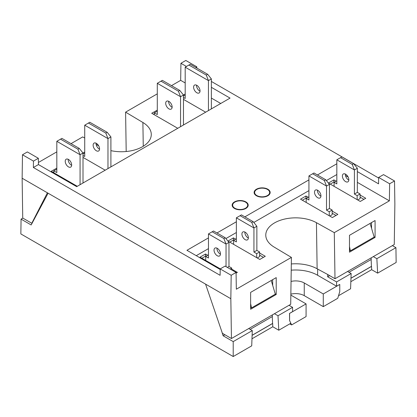 <?xml version="1.0" encoding="UTF-8"?>
<svg xmlns="http://www.w3.org/2000/svg" width="417" height="417" viewBox="0 0 417 417"><rect width="100%" height="100%" fill="white"/><g stroke="black" fill="none" stroke-linecap="round" stroke-linejoin="round"><path stroke-width="0.63" d="M350.968 278.191L371.448 266.364L371.13 259.51M339.761 284.446L339.761 291.634L337.744 298.296L323.284 306.646L323.284 293.959L339.761 284.446L336.571 286.198L317.613 275.251A31.067 17.936 0 0 0 291.217 270.18M289.789 323.868L291.624 324.926L306.078 316.581L306.078 303.894L290.842 295.1M274.449 313.699L277.998 315.747L292.572 307.339L292.635 311.567L289.601 313.407L306.078 303.894M289.601 313.407L289.601 320.595L290.847 323.258L278.785 330.222L272.786 326.761L251.983 338.776M291.624 324.926L289.601 320.595M289.523 313.36L289.575 320.579M252.108 335.263L272.588 323.441L272.27 316.581M323.284 306.646L304.248 295.653A12.166 7.026 0 0 0 290.858 294.162M291.05 281.428A12.166 7.026 180 0 1 304.248 282.966L323.284 293.959M329.539 275.7L327.658 276.784L336.571 281.934L336.571 286.198M327.658 276.784L327.658 274.464L334.997 278.744L394.263 244.529L394.868 204.012L394.518 180.962L389.634 183.782L378.646 177.439L383.531 174.619L394.518 180.962M291.311 263.956A30.889 17.837 180 0 1 317.128 268.783L327.658 274.464M250.627 307.397L251.524 307.913L250.627 303.644M251.524 307.913L275.324 294.173L271.232 280.49M233.212 341.606L233.212 356.535L251.722 345.849L252.28 330.598L233.212 341.606L223.121 335.779L221.364 330.28M277.998 315.747L278.785 330.222M370.093 223.413L374.179 237.096L350.384 250.836L349.488 250.32M350.384 250.836L349.488 246.567M338.521 295.736L350.582 288.772L351.14 273.521L336.571 281.934M392.376 245.618L395.926 247.667L396.15 262.465L377.64 273.145L371.646 269.684L350.843 281.699M292.572 307.339L289.023 305.286M395.926 247.667L376.859 258.676L377.64 273.145M233.212 356.535L20.85 233.927L21.074 219.128L22.852 218.101M223.121 335.779L224.899 334.752M48.096 193.212L31.166 224.956L21.074 219.128M373.309 256.622L376.859 258.676M252.28 330.598L248.73 328.549M272.786 326.761L272.661 323.483L252.108 335.346M250.137 329.362L272.39 316.513L272.327 314.929M351.14 273.521L347.59 271.472M371.646 269.684L371.521 266.406L350.968 278.275M348.998 272.285L371.245 259.442L371.187 257.852M211.372 108.889L211.372 78.917L208.443 80.611L208.443 110.583M207.661 74.299L206.3 75.086L188.911 65.042L190.267 64.26L207.661 74.299L211.372 78.917M183.475 97.479L185.195 98.475L185.195 67.189L208.443 80.611L206.3 75.086M185.195 95.092L183.475 95.978M200.04 90.896A4.556 2.632 60 0 1 199.097 92.981A4.556 2.632 60 0 1 194.541 90.348A4.556 2.632 60 0 1 194.541 85.089A4.556 2.632 60 0 1 198.054 86.309A4.556 2.632 60 0 1 200.04 90.896M196.537 85.167A4.556 2.632 -120 0 0 200.03 91.214M188.911 65.042L185.195 67.189M83.004 183.006L83.004 153.034L80.074 154.723L80.074 184.695M79.287 148.416L77.932 149.197L60.538 139.158L61.898 138.371L79.287 148.416L83.004 153.034M56.821 169.208L53.803 170.845L56.821 172.586L56.821 141.3L80.074 154.723L77.932 149.197M53.803 172.747L53.803 170.845M71.672 165.012A4.556 2.632 60 0 1 70.728 167.097A4.556 2.632 60 0 1 66.173 164.465A4.556 2.632 60 0 1 66.173 159.205A4.556 2.632 60 0 1 69.681 160.425A4.556 2.632 60 0 1 71.672 165.012M68.169 159.278A4.556 2.632 -120 0 0 71.661 165.325M60.538 139.158L56.821 141.3M183.475 124.996L183.475 95.029L180.545 96.718L180.545 126.69M179.758 90.406L178.403 91.193L161.009 81.153L162.369 80.366L179.758 90.406L183.475 95.029M157.292 111.198L154.274 112.84L157.292 114.581L157.292 83.296L180.545 96.718L178.403 91.193M154.274 114.743L154.274 112.84M172.143 107.002A4.556 2.632 60 0 1 171.199 109.087A4.556 2.632 60 0 1 166.644 106.46A4.556 2.632 60 0 1 166.644 101.195A4.556 2.632 60 0 1 170.152 102.415A4.556 2.632 60 0 1 172.143 107.002M168.64 101.274A4.556 2.632 -120 0 0 172.127 107.32M161.009 81.153L157.292 83.296M110.901 166.894L110.901 136.927L107.977 138.616L107.977 168.588M107.19 132.304L105.829 133.091L88.44 123.051L89.796 122.264L107.19 132.304L110.901 136.927M83.004 155.489L84.724 156.479L84.724 125.194L107.977 138.616L105.829 133.091M84.724 153.096L83.004 153.988M99.569 148.9A4.556 2.632 60 0 1 98.626 150.985A4.556 2.632 60 0 1 94.07 148.358A4.556 2.632 60 0 1 94.07 143.094A4.556 2.632 60 0 1 97.583 144.313A4.556 2.632 60 0 1 99.569 148.9M96.066 143.172A4.556 2.632 -120 0 0 99.559 149.218M88.44 123.051L84.724 125.194M334.09 186.342L334.09 182.323L336.832 180.738M334.09 182.323L336.832 183.907L336.832 159.81L354.408 169.954L357.338 168.265L357.338 192.362L354.408 194.056L357.155 195.641L360.085 193.952L357.338 192.362M354.408 194.056L354.408 169.954L352.266 164.428L340.548 157.662L336.832 159.81M340.548 157.662L341.909 156.881L353.626 163.646L357.338 168.265M357.703 199.972L360.085 198.601L360.085 193.952M357.155 195.641L357.155 199.66M345.339 174.035A4.556 2.632 -120 0 0 345.328 174.353A4.556 2.632 -120 0 0 348.831 180.081M342.399 176.042A4.556 2.632 60 0 1 343.342 173.957A4.556 2.632 60 0 1 347.898 176.589A4.556 2.632 60 0 1 347.898 181.848A4.556 2.632 60 0 1 344.39 180.629A4.556 2.632 60 0 1 342.399 176.042M352.266 164.428L353.626 163.646M306.187 202.448L306.187 198.429L308.934 196.845M306.187 198.429L308.934 200.014L308.934 175.917L326.511 186.065L329.44 184.371L329.44 208.474L326.511 210.163L329.253 211.747L332.182 210.059L329.44 208.474M326.511 210.163L326.511 186.065L324.363 180.54L312.646 173.774L308.934 175.917M312.646 173.774L314.006 172.987L325.724 179.753L329.44 184.371M329.805 216.084L332.182 214.708L332.182 210.059M329.253 211.747L329.253 215.766M317.441 190.147A4.556 2.632 -120 0 0 317.431 190.46A4.556 2.632 -120 0 0 320.934 196.188M314.501 192.154A4.556 2.632 60 0 1 315.445 190.069A4.556 2.632 60 0 1 320.001 192.696A4.556 2.632 60 0 1 320.001 197.96A4.556 2.632 60 0 1 316.487 196.741A4.556 2.632 60 0 1 314.501 192.154M324.363 180.54L325.724 179.753M233.619 244.346L233.619 240.328L236.366 238.743M233.619 240.328L236.366 241.912L236.366 217.815L253.937 227.963L256.867 226.269L256.867 250.372L253.937 252.061L256.684 253.645L259.614 251.957L256.867 250.372M253.937 252.061L253.937 227.963L251.795 222.433L240.077 215.672L236.366 217.815M240.077 215.672L241.438 214.885L253.155 221.651L256.867 226.269M257.232 257.982L259.614 256.606L259.614 251.957M256.684 253.645L256.684 257.664M244.873 232.045A4.556 2.632 -120 0 0 244.857 232.358A4.556 2.632 -120 0 0 248.36 238.086M241.928 234.052A4.556 2.632 60 0 1 242.871 231.967A4.556 2.632 60 0 1 247.432 234.594A4.556 2.632 60 0 1 247.432 239.858A4.556 2.632 60 0 1 243.919 238.639A4.556 2.632 60 0 1 241.928 234.052M251.795 222.433L253.155 221.651M231.711 269.924L231.711 268.063L230.106 268.991M231.711 268.063L228.969 266.479L227.359 267.406M228.969 266.479L228.969 242.381L226.04 244.07L226.04 266.645M225.253 237.758L223.893 238.545L212.18 231.779L213.535 230.992L225.253 237.758L228.969 242.381M208.464 254.85L205.717 256.439L208.464 258.024L208.464 233.921L226.04 244.07L223.893 238.545M205.717 260.453L205.717 256.439M220.473 253.88A4.556 2.632 60 0 1 219.53 255.965A4.556 2.632 60 0 1 214.974 253.333A4.556 2.632 60 0 1 214.974 248.073A4.556 2.632 60 0 1 218.482 249.293A4.556 2.632 60 0 1 220.473 253.88M216.97 248.151A4.556 2.632 -120 0 0 220.463 254.198M212.18 231.779L208.464 233.921M267.448 195.557A7.506 4.337 180 0 1 259.223 196.485A7.506 4.337 180 0 1 254.631 192.435A7.506 4.337 180 0 1 262.142 188.156A7.506 4.337 180 0 1 269.648 192.435A7.506 4.337 180 0 1 267.448 195.557M245.477 208.239A7.506 4.337 180 0 1 237.257 209.167A7.506 4.337 180 0 1 232.665 205.122A7.506 4.337 180 0 1 240.171 200.838A7.506 4.337 180 0 1 247.677 205.122A7.506 4.337 180 0 1 245.477 208.239M357.338 182.344L389.374 200.843L334.293 232.639L316.44 222.688A29.899 17.259 180 0 0 284.159 219.175A29.899 17.259 180 0 0 265.775 234.891A29.899 17.259 180 0 0 274.167 247.093L291.41 257.404L236.33 289.205L236.069 272.437L231.185 275.262L220.202 268.918L225.086 266.098L236.069 272.437M220.192 269.502L186.946 250.304L208.464 237.883M336.832 174.525L326.375 180.561M308.934 190.632L253.802 222.459M236.366 232.53L225.905 238.566M208.464 248.636L196.256 255.684M216.965 232.973L236.366 221.776M244.868 216.866L308.934 179.878M317.436 174.968L336.832 163.766M357.338 171.59L378.553 183.84L378.646 177.439M348.138 177.032L345.464 175.489M389.374 200.843L389.634 183.782M375.076 237.398L349.488 252.176L349.488 235.308L375.076 220.536L375.076 237.398L374.106 236.84M371.578 228.386L371.49 222.605M250.627 292.385L276.216 277.613L276.216 294.475L250.627 309.252L250.627 292.385M276.216 294.475L275.246 293.917M272.723 285.463L272.635 279.682M231.185 275.262L230.836 298.718L205.571 284.128L222.397 333.308L231.44 338.531L290.706 304.316L291.41 257.404M32.198 223.017L31.781 223.257L47.397 192.81L22.132 178.221L22.482 154.764L27.366 151.944L38.354 158.288L33.469 161.108L22.482 154.764M336.102 181.16L333.902 179.894L328.414 183.063L360.267 201.453L365.761 198.283L360.085 195.005M333.902 179.894L333.902 182.005L330.243 184.121M185.195 94.034L183.417 94.956M185.101 93.981L185.101 95.04M207.729 255.277L205.534 254.005L200.04 257.174L220.291 268.866M235.631 239.165L233.431 237.898L227.943 241.068L259.796 259.457L265.29 256.288L259.614 253.015M233.431 237.898L233.431 240.01L229.772 242.126M84.724 152.043L82.947 152.961M84.63 151.986L84.63 153.044M157.292 110.145L151.71 113.262L177.757 128.3M154.274 113.893L153.539 114.315M157.204 110.088L157.204 111.146M308.199 197.267L306.005 196L300.511 199.17L332.365 217.559L337.859 214.39L332.182 211.117M306.005 196L306.005 198.111L302.341 200.228M363.926 199.342L360.085 197.121M334.272 182.219L333.902 182.005M336.029 215.448L332.182 213.228M306.37 198.325L306.005 198.111M205.534 254.005L205.534 256.121L201.87 258.232M263.455 257.346L259.614 255.126M233.801 240.223L233.431 240.01M56.821 168.15L51.239 171.267L77.286 186.305M183.475 99.382L205.659 112.189M53.803 171.898L53.068 172.325M56.733 168.098L56.733 169.156M83.004 157.391L105.188 170.199M236.085 273.151L237.388 272.395L231.711 269.121M205.899 256.33L205.534 256.121M185.195 82.957L180.67 80.345L180.931 63.29L185.815 60.465L196.798 66.809L195.74 67.418M196.819 68.039L196.798 66.809M211.372 81.456L378.641 178.028M211.372 87.32L230.054 98.104L76.686 186.649L38.447 164.574L33.37 167.504L220.108 275.314L220.202 268.918M33.37 167.504L33.469 161.108M205.571 284.128L47.397 192.81M267.813 189.214A8.027 4.634 180 0 1 270.164 192.492A8.027 4.634 180 0 1 262.142 197.126A8.027 4.634 180 0 1 254.115 192.492A8.027 4.634 180 0 1 259.066 188.208A8.027 4.634 180 0 1 267.813 189.214M245.848 201.896A8.027 4.634 180 0 1 248.198 205.174A8.027 4.634 180 0 1 240.171 209.808A8.027 4.634 180 0 1 232.144 205.174A8.027 4.634 180 0 1 237.101 200.895A8.027 4.634 180 0 1 245.848 201.896M220.744 103.479L211.372 98.073M186.441 66.47L180.931 63.29M38.447 164.574L38.354 158.288M22.132 178.221L22.737 218.039L31.781 223.257M230.836 298.718L231.44 338.531M334.293 232.639L334.997 278.744M38.416 162.479L56.821 151.851M71.031 143.646L82.702 136.912L84.724 138.037M143.26 146.247L142.89 122.489L125.595 112.147L157.292 93.846M171.502 85.641L180.67 80.345M142.89 122.489A29.899 17.259 180 0 1 151.282 134.269A29.899 17.259 180 0 1 110.901 150.646M96.145 144.402L98.678 145.814M126.195 151.517L125.595 112.147M304.248 282.966L304.248 295.653M317.613 275.251L317.66 269.074M317.128 268.783L316.44 222.688M254.631 192.435L254.599 194.077M269.648 192.435L269.684 194.077M232.665 205.122L232.629 206.759M247.677 205.122L247.714 206.759"/></g></svg>
